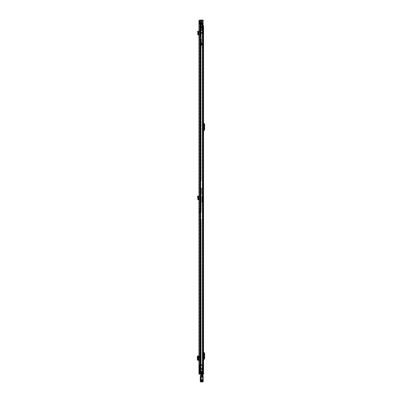 <?xml version="1.0" encoding="UTF-8"?>
<svg xmlns="http://www.w3.org/2000/svg" width="402" height="402" viewBox="0 0 402 402"><rect width="100%" height="100%" fill="white"/><g stroke="black" fill="none" stroke-linecap="round" stroke-linejoin="round"><path stroke-width="0.3" stroke-dasharray="2.01 1.51" d="M198.955 202.301L198.955 203.553L198.955 202.301L199.578 202.301L199.578 203.553L199.578 202.301M198.955 203.553L199.578 203.553M198.955 37.456L198.955 38.708L198.955 37.456L199.578 37.456L199.578 38.708L199.578 37.456M198.955 352.413L198.955 353.665L198.955 352.413L199.578 352.413L199.578 353.665L199.578 352.413M198.955 362.559L198.955 363.805L198.955 362.559L199.578 362.559L199.578 363.805L199.578 362.559M197.694 31.904L198.297 31.738L198.146 31.18L197.543 31.346L197.864 32.527L198.493 32.512L198.342 34.336L199.025 34.532L198.955 35.15L198.955 31.713L199.578 31.657L199.578 35.15A0.623 0.623 0 0 0 199.025 34.532A0.623 0.623 0 0 1 199.578 35.15L199.578 31.054L199.578 31.657L198.955 31.713M198.955 359.554L198.955 356.669L198.955 359.554M198.955 213.191L199.578 213.191L199.578 210.231L199.578 213.191L198.955 213.191L198.955 211.341L199.678 211.341L199.678 210.231C199.678 209.397 199.678 209.397 199.678 210.231C199.678 209.397 199.678 209.397 199.678 210.231L199.678 211.638L198.955 211.829L199.678 211.341M198.955 210.231C198.955 207.894 198.955 207.894 198.955 210.231C198.955 207.894 198.955 207.894 198.955 210.231L198.955 211.341M198.955 23.467L198.955 374.217L198.955 365.323L198.955 374.217L199.633 374.217L199.578 364.694L199.578 374.217L203.186 374.217L198.955 374.217L199.206 373.734L199.879 373.734L199.688 374.217L198.955 374.217L199.578 374.217L199.578 23.467L198.955 23.467L198.955 21.085A0.985 0.985 0 0 1 199.94 20.1L202.683 20.1L202.683 20.723L199.94 20.723A0.362 0.362 0 0 0 199.578 21.085L199.578 23.467M198.955 359.674L199.578 359.765L199.578 355.86L198.955 355.86L198.955 360.358L198.955 356.544M197.694 196.754L198.297 196.588L198.146 196.025L197.543 196.191L197.864 197.377L198.493 197.357L198.342 199.181L199.025 199.377L198.955 200L198.955 196.558L199.578 196.503L199.578 200A0.623 0.623 0 0 0 199.025 199.377A0.623 0.623 0 0 1 199.578 200L199.578 195.9L199.578 196.503L198.955 196.558M198.955 38.708L199.578 38.708M198.955 353.665L199.578 353.665M198.955 363.805L199.578 363.805M200.015 373.825L200.015 364.694L200.015 374.217L200.015 373.825L199.387 373.825L199.387 374.217L199.387 365.323L199.06 365.323L199.337 365.323L199.337 374.217L199.688 374.217M199.337 374.217L199.06 374.217L199.06 365.323L199.02 374.217M199.387 373.825L199.387 366.86L199.206 373.734M199.337 366.976L199.337 365.323L199.387 366.87M199.387 369.624L199.387 369.262L199.387 369.624L200.015 369.624L200.015 369.262L200.015 369.624L199.387 369.624M200.015 366.865L199.879 373.734M199.633 364.694L199.91 364.694L199.578 364.694L199.633 374.217L199.633 364.694M199.578 359.765L199.578 356.453L199.101 356.544M199.101 356.453L199.101 355.86L199.578 355.86L199.578 356.453M199.462 356.669L199.462 359.554M199.995 210.231L199.995 211.723L199.995 208.914L199.995 210.231L199.578 210.231L199.578 208.211L200.221 209.432L200.302 211.563L200.302 210.015A2.166 2.131 0 0 0 199.995 208.914L199.995 208.899M199.578 23.944L198.955 23.944L199.94 23.944L199.578 23.944L199.578 374.217L200.975 374.217L199.678 374.217L199.678 366.041L199.678 374.217L200.206 374.217L200.206 371.136L200.206 374.217L199.678 374.217L202.618 374.217L199.678 374.217L200.613 374.217L199.678 374.217L200.226 374.217L200.226 371.136L203.01 371.136L202.492 371.136L202.492 374.217L200.226 374.217L200.216 23.944L202.92 23.944L203 371.282L202.92 23.944M199.578 211.869L200.302 211.618A2.166 2.156 180 0 0 200.302 211.563L199.578 211.869M202.92 371.282L200.975 371.282L202.513 371.282L200.975 371.282L200.975 374.217L200.975 371.332L200.975 374.217L200.975 371.332L201.95 371.332L200.879 371.332L201.95 371.332L201.95 374.217M201.322 371.332L201.322 374.217L201.322 371.332M200.658 23.944L202.518 23.944L200.045 23.944L200.658 23.944L200.658 374.217L200.658 23.944M202.513 371.282L202.834 371.282L202.518 371.282L202.518 23.944L202.784 23.944L202.518 23.944L202.513 371.282L202.513 23.944L202.518 371.282M198.955 23.944L200.216 23.944M202.834 23.944L202.834 371.282L202.834 23.944M203.161 20.1L202.683 20.1M202.683 20.723L203.161 20.723M201.462 371.332L201.462 374.217L201.462 371.332M200.879 371.332L200.879 374.217L200.879 371.332M200.015 366.86L199.387 366.86L200.015 366.86M200.015 369.383L199.387 369.383L200.015 369.383M199.678 211.638L200.302 211.618M199.578 212.231L198.955 212.231L199.578 212.231M198.739 356.669L198.739 359.554M198.955 360.358L199.578 360.358L198.849 360.358L198.955 355.86M197.864 355.931L197.864 360.287M199.578 31.054L198.955 31.11L199.578 31.054M198.955 35.15L198.955 34.522M198.297 31.738L198.487 32.426L197.864 32.527L197.719 34.281L198.342 34.336M197.719 34.281L198.377 35.085L198.884 35.145M199.578 195.9L198.955 195.955L199.578 195.9M198.955 200L198.955 199.367M198.297 196.588L198.487 197.276L197.864 197.377L197.719 199.126L198.342 199.181M197.719 199.126L198.377 199.93L198.884 199.99M203.548 198.191L203.548 197.568L203.548 198.191M202.92 198.191L202.92 197.568L202.92 198.814L202.92 198.191L202.442 198.191L202.442 199.392L202.442 193.407L202.442 198.191L202.92 198.191L202.92 199.392L202.92 196.915L202.442 196.915L202.92 196.915L202.92 198.191M203.548 366.282L203.548 365.659L203.548 366.282M202.92 366.282L202.92 365.659L202.92 366.282M203.548 372.292L203.548 371.664L203.548 372.292M202.92 372.292L202.92 371.664L202.92 372.292M203.548 123.886L203.548 131.283L203.548 122.7L203.548 123.886L203.201 123.474A1.201 1.201 0 0 1 202.92 122.7L202.92 131.283A1.201 1.201 0 0 1 203.201 130.509L204.025 129.439L204.025 124.545L203.201 123.474A1.201 1.201 0 0 1 202.92 122.7L202.92 131.283A1.201 1.201 0 0 1 203.201 130.509L203.548 130.102M203.548 352.835L203.548 360.237L203.548 351.655L203.548 352.835L203.201 352.428A1.201 1.201 0 0 1 202.92 351.655L202.92 360.237A1.201 1.201 0 0 1 203.201 359.463L204.025 358.393L204.025 353.499L203.201 352.428A1.201 1.201 0 0 1 202.92 351.655L202.92 360.237A1.201 1.201 0 0 1 203.201 359.463L203.548 359.056M203.548 364.237L203.548 365.081L203.548 364.237L203.065 364.237L203.548 364.237M203.186 25.773L202.719 25.773L202.719 28.175L201.492 28.175L201.492 25.773L202.719 25.773L202.92 374.217L202.92 25.773L202.719 28.296L201.291 28.175L201.492 25.773L202.92 25.773L202.92 374.217L200.854 374.217L203.548 374.217M202.92 365.443L202.92 363.88L202.92 365.443M203.548 25.773L202.719 25.773L202.719 28.175L201.291 28.175L202.719 28.296L200.628 28.296L202.719 28.296L200.854 28.296L202.719 28.296L202.719 374.217L202.296 374.217L203.347 374.217L202.633 374.217L203.01 374.217L203.01 371.136L203.186 374.217L202.492 374.217L202.538 371.136L199.678 371.136L200.226 371.136L200.226 374.217M200.683 28.296L200.854 374.217L200.683 28.296M200.628 28.296L200.628 374.217L200.628 28.296M202.719 25.773L201.291 25.773L202.719 25.773M204.653 355.705L204.653 355.107L204.653 356.187L204.653 355.705L204.025 355.705L204.025 355.107L204.025 356.187L204.025 355.705L204.653 355.705M204.653 356.187L204.653 356.785L204.653 356.187L204.025 356.187L204.025 356.785L204.025 356.187L204.653 356.187M203.548 351.655A0.578 0.578 0 0 0 203.683 352.026L204.447 352.941A0.864 0.864 0 0 1 204.653 353.499L204.653 358.393A0.864 0.864 0 0 1 204.447 358.951L203.683 359.865A0.578 0.578 0 0 0 203.548 360.237M204.653 126.751L204.653 126.153L204.653 127.233L204.653 126.751L204.025 126.751L204.025 126.153L204.025 127.233L204.025 126.751L204.653 126.751M204.653 127.233L204.653 127.836L204.653 127.233L204.025 127.233L204.025 127.836L204.025 127.233L204.653 127.233M203.548 122.7A0.578 0.578 0 0 0 203.683 123.072L204.447 123.987A0.864 0.864 0 0 1 204.653 124.545L204.653 129.439A0.864 0.864 0 0 1 204.447 129.997L203.683 130.911A0.578 0.578 0 0 0 203.548 131.283M201.864 28.175L201.864 25.773L201.864 28.175M201.291 28.175L201.291 25.773L201.291 28.175M202.703 363.88L202.703 365.443L202.703 363.88M203.065 364.237L203.065 365.081L203.548 365.081L203.065 365.081L203.065 364.237M202.92 371.559L202.92 373.026L202.92 371.559L201.96 371.559L201.96 373.026L201.96 371.559L201.598 371.508L201.598 373.071L201.598 371.508M202.92 374.232L201.598 374.232M202.92 367.448L202.322 367.343L202.92 367.343L202.322 367.358L202.92 367.649L202.322 367.649L202.322 369.046L201.598 369.046L201.598 369.639L200.759 368.714L201.598 368.714L201.598 367.87L199.683 367.87L199.362 368.212L201.598 368.147L201.598 374.217M201.357 376.845L202.08 376.845L202.08 380.85L202.08 376.87L201.357 376.87L201.357 380.85L201.357 376.87M202.92 380.85L202.92 376.764L202.92 380.85L202.08 380.85M201.357 377.513L200.518 377.513L200.518 380.85L200.518 377.458L201.357 377.458M199.683 367.87L200.407 368.312L200.422 367.724L200.854 367.724L200.864 368.312L201.598 368.312M199.925 367.724L200.397 367.865L199.935 367.719M201.598 367.719L200.854 367.719L201.598 367.87M200.397 367.961L200.085 367.961M200.864 368.312L200.407 368.312M200.879 367.961L201.598 367.961L200.879 368.147M199.362 369.227L201.598 369.227L201.598 368.724L199.362 368.724L199.362 369.322L200.01 368.312M199.362 368.935L199.362 368.212M201.598 367.961L201.598 368.343L202.92 368.332L202.92 367.865L201.598 367.865L201.598 368.147M200.759 368.714L200.759 369.302L199.362 369.302L201.598 369.322L200.759 369.302L201.598 370.227L201.598 369.302L201.598 369.704L202.92 369.704L202.92 368.905L201.598 368.905L201.598 368.332L202.92 368.343L202.92 374.217M201.598 369.227L201.598 368.905M199.362 368.724L199.362 368.272M202.322 369.046L202.92 369.212L201.598 369.212L201.598 368.714M201.598 369.639L201.598 370.227M201.598 368.724L201.598 368.272M201.598 375.131L202.92 375.131L202.92 376.669L200.518 376.669L200.518 376.151L201.598 376.357L201.598 369.011L202.322 369.011L202.322 368.483L202.92 368.483L202.92 367.523M202.92 375.131L201.598 374.91M202.92 367.649L202.322 367.925M202.322 367.523L202.322 368.483M201.598 369.212L201.598 369.704M202.92 367.865L202.92 368.905M201.598 374.006L202.92 374.006M201.598 376.151L202.92 375.996L202.92 376.93L200.518 376.93L200.518 375.9L201.598 375.9M201.598 374.965L201.598 375.996M200.518 375.9L200.518 376.151M200.518 377.292L200.518 376.925L202.92 376.93L202.92 377.292L200.518 377.292L200.518 380.573L202.92 380.573L202.92 381.156L200.518 381.156L200.518 380.573M202.92 381.242L202.92 381.588L200.518 381.588L200.518 381.242L202.92 381.156M200.518 380.212L202.92 380.212L202.92 381.588L200.518 381.588L200.518 376.669M202.92 374.91L202.92 371.232L201.598 371.232M202.92 371.232L201.598 371.001M202.92 371.001L202.92 368.483M202.92 367.925L202.92 368.262L202.322 368.262M202.92 368.262L202.92 369.016M202.92 369.212L202.92 369.704M202.92 374.965L202.92 375.996M202.92 377.292L202.92 378.84L200.518 378.84M202.92 378.84L202.92 380.573M202.92 380.212L202.92 376.669M203.161 377.453L203.161 377.136M200.276 377.523L200.276 377.136M200.276 380.161L200.819 380.146L200.819 377.468L201.045 380.136M200.518 375.227L200.518 380.151L202.92 380.151L203.161 375.126M202.392 377.322L203.161 376.523L203.161 381.091L202.392 380.292M202.92 381.9L203.161 380.202M200.276 380.518L200.276 381.156M200.276 380.202L200.276 375.805M201.673 371.212L201.673 373.373L201.673 371.212L201.382 371.212L201.382 373.373L201.382 371.212M201.673 373.373L201.382 373.373M202.92 371.664L201.673 371.664L201.673 372.915L201.673 371.664M203.548 371.664L203.548 372.915L201.673 372.915M202.442 198.794L202.442 197.588L202.442 198.794L202.92 198.794L202.92 197.588L202.92 198.794M202.442 197.588L202.92 197.588M202.442 199.392L202.92 199.392M202.442 193.407L202.442 188.337L202.442 193.407M202.92 196.89L202.92 188.337L202.201 188.618L202.92 188.397L202.92 196.89M202.201 193.447L201.357 193.407L202.442 193.468L202.442 188.397L201.357 188.453L202.201 188.453L202.201 193.447M202.442 193.427L202.864 193.709L202.442 193.427M201.357 193.407L201.357 188.618L201.357 193.407M201.357 188.453L201.357 193.447L201.357 188.453M202.442 199.151L202.442 197.231L202.201 199.151M203.573 197.568L203.573 198.814M202.92 198.814L203.548 198.814L202.442 198.814L202.442 197.568L202.442 198.814M202.92 197.568L202.442 197.568M202.92 200.005L202.92 202.276L202.92 200.005L202.563 200.075L202.92 199.769L202.92 202.276L202.92 196.749L202.92 199.769M202.563 200.236L202.08 200.236L202.08 199.688L202.08 202.397L202.442 202.397L201.96 202.276L201.96 199.176L201.96 202.276L202.799 202.397L202.442 202.397L202.442 196.628L202.08 196.628L202.799 196.628L202.442 196.628L202.442 202.397L202.08 202.276L202.08 196.749L202.322 202.276M202.799 196.628L202.563 202.397L202.92 202.276L202.814 199.055L202.08 199.055L202.799 199.055M202.92 197.895L202.08 197.895L202.08 200.236M201.96 199.849L201.96 196.749L201.96 202.276L201.96 199.176L202.442 199.176M201.96 200.095L202.08 199.121L202.909 199.121M202.92 196.769L201.96 196.749L201.96 197.869M202.739 364.699L202.739 365.056L202.739 364.699M202.739 200.884L202.739 200.523L202.739 200.884M202.563 364.88L202.563 363.674L202.92 363.674L202.563 363.674L202.563 201.904L202.92 201.904L202.563 201.904L202.563 200.704M202.92 364.88L202.92 200.704M202.201 366.805L202.201 365.74L202.201 366.805M202.92 366.805L202.92 365.74L202.92 366.805M202.201 367.021L202.92 367.021L202.92 365.267L202.502 365.267L202.92 365.056L202.92 368.83L202.201 368.77L202.201 363.463L202.201 365.584L202.502 365.584L202.502 363.478L202.502 364.418L202.92 364.418L202.502 364.237M201.598 368.177L202.92 368.177L202.92 368.77M202.201 368.187L202.92 368.187L202.92 367.297L202.201 367.297M202.92 367.021L202.92 367.297M202.201 365.584L202.201 367.222L202.92 367.222M202.92 365.584L202.502 365.584L202.502 365.056M202.201 367.222L202.201 368.77M202.502 363.775L202.92 363.775L202.92 364.237M202.92 364.353L202.502 364.418L202.502 364.061L202.92 364.061L202.502 364.353M202.92 364.061L202.201 363.825M202.201 368.83L202.92 368.83M202.502 365.267L202.502 364.061M202.201 365.323L202.201 367.242L201.96 365.323M202.92 365.659L202.201 365.659L202.201 366.905L202.201 365.659M203.548 365.659L203.548 366.905L202.201 366.905M201.191 44.16L201.191 44.652L201.191 44.16M200.663 44.16L200.663 44.652L200.663 44.16M201.191 40.195L201.191 181.076L200.206 181.076L201.191 181.076L201.191 40.195L200.206 40.195L200.206 371.136L200.266 366.041L199.678 366.041L199.678 212.251L199.678 366.041L200.206 366.041L200.266 212.251L199.678 212.251L200.206 212.251L200.206 181.076L199.678 181.076L199.678 181.438L199.678 181.076L200.206 181.076L200.206 40.195L201.191 40.195M200.663 40.195L200.663 181.076L199.894 181.076L200.663 181.076L200.663 40.195L199.678 40.195L199.678 181.076L199.678 40.195L200.663 40.195M201.191 188.287L201.191 212.251L200.266 212.251L201.191 212.251L201.191 188.287M201.191 364.262L201.191 366.041L201.191 364.262L201.528 364.262L201.191 364.262M201.191 219.462L201.191 366.041L200.266 366.041L201.191 366.041L201.191 219.462M200.663 188.287L200.663 212.251L199.894 212.251L200.663 212.251L200.663 188.287M200.663 366.041L200.663 364.554L200.663 366.041L199.894 366.041L200.905 366.041L200.663 219.462L200.663 366.041M199.678 23.944L199.678 374.217L202.658 374.217L199.678 374.217L199.678 22.406L199.678 374.217L200.271 374.217L200.271 371.136L202.538 371.136L202.538 374.217L200.271 374.217L200.271 371.136L202.538 371.136L202.633 374.217L200.206 374.217L200.206 22.406L200.206 374.217L200.206 22.406L200.206 374.217L200.206 22.406L201.502 22.406L199.678 22.406L202.105 22.406L199.678 22.406L201.502 22.406L199.678 22.406L200.266 22.406L200.206 374.217L199.678 374.217L199.678 22.406L199.678 36.351L201.191 36.23L200.206 36.23L200.206 22.406L200.206 36.23L199.678 36.23L199.678 22.406L199.678 374.217L199.678 22.406L200.663 22.406L200.663 33.2A0.648 0.648 0 0 0 200.663 33.321A0.648 0.648 0 0 1 200.673 33.2L201.191 33.2L201.191 36.23L201.191 30.818L201.191 33.2L200.673 33.2A0.648 0.648 0 0 1 201.312 32.673A0.648 0.648 0 0 0 200.673 33.2L200.663 30.818L201.191 30.818L201.191 24.356L201.191 30.818L200.663 30.818L200.663 26.733L201.191 26.733L200.663 26.733L200.663 24.356A0.623 0.623 0 0 1 200.663 24.261L200.663 24.261A0.623 0.623 0 0 0 200.668 24.356L201.191 24.261L200.668 24.356A0.623 0.623 0 0 0 201.286 24.884A0.623 0.623 0 0 1 200.668 24.356L200.663 22.406L199.678 22.406L201.025 22.406L201.025 24.572L202.105 24.572L201.025 24.572L201.864 24.572L201.025 24.572L201.025 22.406L201.025 23.944M200.206 38.713L200.206 36.351L200.206 38.883L199.678 38.713L199.678 36.351L199.678 38.883L200.206 38.713M200.206 39.105L199.678 38.883L199.678 39.275L200.206 39.105M200.206 39.954L200.206 39.275L200.206 40.195L199.678 39.954L199.678 39.275L199.678 40.195L200.206 39.954M199.678 187.925L199.678 181.438L199.678 188.287L199.678 187.925L200.206 187.925L199.678 187.925M199.678 188.287L199.678 212.251L199.678 188.287L200.975 188.287L199.678 188.287M200.206 219.462L200.975 219.462L200.206 219.462M200.975 22.406L201.191 24.356L201.191 22.406L200.266 22.406L200.975 22.406L200.975 36.23L200.975 22.406L200.598 22.406L200.975 22.406M203.347 374.217L203.347 371.136L202.633 371.136L202.633 374.217L203.01 374.217L203.01 371.136L202.633 371.136L203.186 371.136L203.186 374.217L202.633 374.217L202.538 371.136L203.347 371.136L203.186 24.572L203.186 374.217L202.658 374.217L203.186 374.217L202.658 374.217L202.618 24.572L202.658 374.217L203.186 374.217L203.186 24.572L201.799 24.572L203 24.572M202.618 24.572L202.105 24.572L202.618 24.572L202.618 374.217L200.814 374.217L202.618 374.217L202.618 24.572M200.206 371.091L199.678 371.091L200.206 371.091M200.613 22.406L200.246 22.406L200.613 22.406L200.613 374.217L200.246 374.217L200.613 374.217L200.613 23.944M202.105 23.944L202.105 24.572L201.502 24.572L201.502 22.406L201.502 24.572L201.502 22.406L201.502 24.572L202.105 24.572L201.502 24.572L202.105 24.572L202.105 22.406L201.025 22.406M199.894 22.406L200.266 22.406L200.266 36.23L200.266 22.406L199.894 22.406L199.894 36.23L199.894 22.406M200.663 22.406L203.09 22.406L203.09 22.768L203.09 22.406L201.191 22.406L201.191 22.768L201.191 22.406L200.663 22.406M200.437 374.217L200.814 374.217L200.422 374.217L200.814 374.217L200.437 374.217L200.437 22.406L200.437 374.217M201 366.041L200.663 364.554L200.905 366.041L201 364.79L201 366.041M201.528 366.041L201.191 366.041L201.528 366.041L201.528 364.262L201.528 366.041M203.186 374.217L203.186 371.136M202.105 24.572L202.105 22.406L202.105 24.572M201.312 33.2L202.322 33.2L201.312 33.2M202.322 32.673L202.322 33.2L202.322 32.673L201.312 32.673L202.322 32.673M203.09 24.356L201.191 24.261L203.236 24.356L203.236 24.884L201.286 24.884L203.186 24.884M199.678 40.195L200.206 40.195L199.678 40.195M201.191 28.452L201.191 29.582L201.191 28.452L201.91 28.452L201.91 29.582L201.91 28.452M201.191 29.582L201.91 29.582M201.91 28.055L201.91 29.979L201.91 28.055L202.392 28.055L202.392 29.979L202.392 28.055M201.91 29.979L202.392 29.979L202.392 25.773L201.191 25.773L202.392 25.773L202.392 32.502L201.191 32.502L201.191 34.185L201.191 30.386L201.191 32.502L202.392 32.502L202.392 30.1L201.191 30.1L201.191 30.386L201.191 29.979L202.392 29.979L201.191 29.979L201.191 25.773L200.206 25.773L203.09 25.532L200.206 25.532L201.191 25.773L201.191 29.979L202.392 29.979M203.09 21.688L203.09 21.361L203.09 21.808L201.191 21.808L201.191 21.447L201.191 21.808L203.09 21.688M200.658 21.602L200.899 21.361L200.744 21.808L203.09 21.808L200.658 21.602M200.206 22.406L200.206 21.206L200.613 20.793L203.09 20.793L203.09 24.572M203.09 23.728L201.191 23.849L203.09 23.849L201.191 23.487L201.191 23.849L203.09 23.728M200.206 25.532L200.206 22.748L200.206 25.532L203.09 25.532L200.206 25.532M201.191 21.447L203.09 21.326L201.191 21.447M203.09 20.723L200.784 20.723L203.09 20.793M201.191 23.487L203.09 23.371L201.191 23.487M201.191 22.768L203.09 22.889L201.191 22.768M201.191 21.808L200.744 21.808L201.191 21.808L201.191 25.773L201.191 21.808M200.784 20.723L201.191 20.723L201.191 21.326L201.191 20.723L200.784 20.723M201.191 30.582L201.191 32.261L201.191 30.582L201.191 32.261L201.191 30.582L202.392 30.582L202.392 32.261L202.392 30.582L202.392 32.261L202.392 30.582L201.191 30.582M201.191 24.909L201.191 24.376L201.191 24.909L203.09 24.909L203.09 24.376L203.09 24.909L201.191 24.909M200.206 25.773L200.206 21.206L200.206 25.773M201.99 33.703L202.392 32.743L201.915 33.889L201.191 33.703L201.99 33.703M201.191 34.185L201.915 33.889L201.191 34.185M201.191 24.376L203.09 24.376L201.191 24.376M201.191 32.261L202.392 32.261L201.191 32.261M199.628 39.612L199.628 36.808L201.553 36.808L199.628 36.808L201.553 36.808L199.628 36.808L199.628 39.507L201.553 39.502L199.628 39.507L201.553 39.502L199.628 39.502L201.191 39.612L201.191 44.828L201.553 44.828L201.553 45.908L201.553 36.808L201.553 44.828M201.191 43.406L201.191 44.918L201.191 43.406L201.553 43.406L201.553 44.918L201.553 43.406M201.191 44.918L201.553 44.918M201.553 39.984L201.191 39.984L201.553 39.984M201.553 42.14L201.191 42.14L201.191 39.929L201.553 39.929L201.191 39.929L201.191 39.512L199.628 39.512L199.628 36.924L201.553 36.924M199.628 39.446L201.553 39.446L199.628 39.446M201.553 43.557L201.191 43.557L201.191 42.14M201.553 44.773L201.191 44.773L201.191 43.557M201.553 43.612L201.191 43.612M201.553 42.2L201.191 42.2M199.628 36.979L201.191 36.979M199.628 36.924L199.628 39.512M201.528 45.245L201.528 43.079L201.528 45.245L201.91 45.245L201.91 43.079L201.91 45.245M201.528 43.079L201.91 43.079M201.191 44.652L200.663 44.652L200.663 43.667L200.663 44.652L201.528 44.652L201.528 43.667L201.528 44.652M201.191 43.667L201.528 43.667M199.91 374.217L199.91 367.252M199.578 211.341L199.995 211.341M201.894 371.332L201.894 374.217L201.894 371.332M201.307 371.332L201.307 374.217L201.307 371.332M200.975 371.332L200.975 374.217M200.045 23.944L200.045 374.217M199.94 23.944L199.94 374.217M202.784 371.282L202.784 23.944L202.784 371.282M199.879 367.579L199.206 367.579M200.015 369.956L199.387 369.956M200.015 370.187L199.387 370.187M200.015 367.579L199.387 367.579M200.015 369.569L199.387 369.569M200.015 369.292L199.387 369.292M198.342 355.87L198.342 360.348L198.337 355.87M198.447 360.318L198.447 355.901M198.372 360.353L198.372 355.865M197.729 355.946L197.729 360.272M198.377 35.085L198.447 34.461M198.377 199.93L198.447 199.312M202.296 28.296L202.296 374.217L202.296 28.296M200.854 28.296L200.854 374.217L200.854 28.296M200.593 28.296L200.593 374.217L200.593 28.296M202.065 28.175L202.065 25.773L202.065 28.175M202.598 28.175L202.598 25.773L202.598 28.175M202.92 380.156L202.08 380.156M201.357 380.156L200.518 380.156M200.397 368.147L200.085 368.147M200.432 368.468L200.432 367.745M200.839 368.468L200.839 367.745M200.518 380.101L201.357 380.101M202.92 376.327L201.598 376.327M201.598 376.357L202.92 376.357M202.92 376.232L201.598 376.232M202.08 380.101L202.92 380.101M202.92 377.513L202.08 377.513M202.92 377.458L202.08 377.458M202.92 381.568L200.518 381.568M202.935 380.106L202.618 380.111M200.558 375.177L202.92 375.177L202.92 374.885L201.598 374.885L202.92 374.885M200.281 375.769L203.161 375.744M200.276 376.649L203.161 376.649M200.276 380.403L203.161 380.403M200.518 381.9L203.161 381.639M202.442 193.709L202.864 193.709L202.442 193.709M202.201 188.618L202.201 193.407L202.201 188.618M202.442 193.603L202.829 193.603L202.442 193.603M202.201 364.187L202.502 364.187M202.201 364.991L202.502 364.991M202.201 363.478L202.92 363.478M202.502 363.89L202.201 363.89M200.266 40.195L200.266 181.076L200.266 40.195M200.975 40.195L200.975 181.076L200.975 40.195M199.894 40.195L199.894 181.076L199.894 40.195M200.598 40.195L200.598 181.076L200.598 40.195M200.266 188.287L200.266 212.251L200.266 188.287M200.266 219.462L200.266 366.041L200.266 219.462M200.975 188.287L200.975 212.251L200.975 188.287M200.975 219.462L200.975 366.041L200.975 219.462M199.894 188.287L199.894 212.251L199.894 188.287M199.894 219.462L199.894 366.041L199.894 219.462M200.598 188.287L200.598 212.251L200.598 188.287M200.598 219.462L200.598 366.041L200.598 219.462M200.598 22.406L200.598 36.23L200.598 22.406M202.251 371.282L202.251 374.217M202.241 24.572L202.241 374.217L202.241 24.572M200.814 22.406L200.814 374.217L200.814 22.406M201.799 24.572L201.799 22.406L201.799 24.572M200.422 22.406L200.422 374.217L200.422 22.406M200.302 22.406L200.302 374.217L200.302 22.406M200.246 22.406L200.246 374.217L200.246 22.406M200.206 366.162L199.678 366.162L200.206 366.162M201.744 23.944L201.744 22.406M201.864 22.406L201.864 23.944M199.678 181.438L200.206 181.438L199.678 181.438M199.678 212.613L200.206 212.613L199.678 212.613M200.206 219.105L199.678 219.105L200.206 219.105M199.678 39.275L200.206 39.275L199.678 39.275M199.678 38.883L200.206 38.883L199.678 38.883M199.678 36.351L200.206 36.351L199.678 36.351M200.899 21.361L203.09 21.361L200.899 21.361M203.09 22.748L202.105 22.748M202.105 22.577L203.09 22.577M203.09 22.527L201.191 22.527L203.09 22.527M201.191 30.386L202.392 30.386L201.191 30.386M199.628 39.386L201.553 39.386M201.191 36.808L201.553 36.808M201.553 39.326L199.628 39.326M201.191 40.049L201.553 40.049M201.553 40.105L201.191 40.105M199.678 209.583L198.955 208.382M200.015 369.262L199.387 369.262M197.714 360.272L197.714 355.946M200.477 28.296L200.477 374.217L200.477 28.296M204.653 355.107L204.025 355.107M204.653 356.785L204.025 356.785M204.653 126.153L204.025 126.153M204.653 127.836L204.025 127.836M202.92 372.915L203.548 372.915M202.92 366.905L203.548 366.905M201.357 380.85L200.518 380.85M202.92 373.026L201.598 373.071M202.92 376.764L200.518 376.764M201.045 380.292L200.276 381.091M200.276 376.523L201.045 377.322M202.442 188.337L202.92 188.337M202.92 365.74L202.201 365.74M202.92 366.825L202.201 366.825M202.201 363.463L202.92 363.463M202.502 365.046L202.92 365.046M201.191 45.908L201.553 45.908"/><path stroke-width="0.6" d="M198.955 31.713L198.955 34.522L198.342 34.336L198.487 32.426L197.864 32.527L198.487 32.426L198.146 31.18L197.543 31.346L197.694 31.904L198.297 31.738M198.955 213.191L198.955 210.231M198.955 23.944L198.955 374.217L200.975 374.217L200.975 371.282L202.92 371.282L202.92 23.944L198.955 23.944L198.955 23.467L199.578 23.467L199.578 21.085A0.362 0.362 0 0 1 199.94 20.723L202.683 20.723L202.683 20.1L203.161 20.1L203.161 20.723L202.683 20.723M202.683 20.1L199.94 20.1A0.985 0.985 0 0 0 198.955 21.085L198.955 23.467M198.955 196.558L198.955 199.367L198.342 199.181L198.487 197.276L197.864 197.377L198.487 197.276L198.146 196.025L197.543 196.191L197.694 196.754L198.297 196.588M199.578 23.467L199.578 23.944M200.975 371.332L201.95 371.332L201.95 374.217L200.975 374.217M202.92 23.944L202.92 371.282M203.161 20.723L203.161 20.1M198.955 355.86L198.955 360.358M198.849 355.86L198.342 355.87L198.849 355.86M197.714 360.272L198.92 360.358L197.864 360.308L198.432 360.287L197.89 359.679L197.89 356.534L198.432 355.931L198.432 360.287M197.864 360.287L197.347 359.679L197.347 356.534L197.714 355.946M198.432 355.931L198.498 360.303L198.487 355.921L197.864 355.931L198.487 355.911L197.729 355.87L198.372 355.865M197.729 360.272L198.447 360.318M198.955 35.15L198.377 35.085L197.719 34.281L198.342 34.336M197.719 34.281L197.694 31.904M198.955 200L198.377 199.93L197.719 199.126L198.342 199.181M197.719 199.126L197.694 196.754M203.548 374.217L203.548 25.773L203.548 374.217L201.95 374.217M203.548 25.773L203.186 25.773M203.548 359.056L204.025 358.393L204.025 353.499L203.548 352.835M203.548 360.237A0.578 0.578 0 0 1 203.683 359.865L204.447 358.951A0.864 0.864 0 0 0 204.653 358.393L204.653 353.499A0.864 0.864 0 0 0 204.447 352.941L203.683 352.026A0.578 0.578 0 0 1 203.548 351.655M203.548 130.102L204.025 129.439L204.025 124.545L203.548 123.886M203.548 131.283A0.578 0.578 0 0 1 203.683 130.911L204.447 129.997A0.864 0.864 0 0 0 204.653 129.439L204.653 124.545A0.864 0.864 0 0 0 204.447 123.987L203.683 123.072A0.578 0.578 0 0 1 203.548 122.7M202.92 374.217L201.598 374.232L201.598 374.965M202.92 374.232L202.92 374.584L201.598 374.584M202.92 374.584L202.92 374.965L200.95 374.885L201.598 374.885L200.95 374.885L200.281 375.769L200.276 381.659L203.161 381.659L203.161 376.523M200.276 381.659L200.518 381.9L200.518 377.156L203.161 377.136M200.276 377.136L200.518 375.93L203.161 375.91M202.92 374.885L202.92 381.166L200.276 381.156L200.518 380.332L203.161 380.518M200.518 375.383A1.201 1.201 0 0 1 200.678 375.212L203.161 375.207L202.92 374.965M203.161 380.091L203.161 377.453L203.161 380.091M200.558 375.177L200.95 374.885M201.116 374.965L200.678 375.212M203.548 372.915L203.548 371.664M203.548 197.568L203.548 198.814M203.548 366.905L203.548 365.659M201.864 23.944L201.864 22.406L199.678 22.406L199.678 23.944M203 24.572L203.186 374.217M201.864 22.406L202.105 23.944M203.347 374.217L203.186 371.136M201.025 22.406L201.025 23.944M203.09 24.356L203.186 24.884M203.09 24.572L203.09 20.723M203.09 20.793L200.613 20.793L200.206 21.206L200.206 22.406M200.216 23.944L200.216 374.217M200.045 23.944L200.045 374.217M199.94 23.944L199.94 374.217M197.663 355.951L198.201 355.951M197.347 356.539L197.89 356.539M197.347 359.679L197.89 359.679M197.663 360.267L198.201 360.267M198.884 35.145L198.955 34.522M198.377 35.085L198.447 34.461M198.884 199.99L198.955 199.367M198.377 199.93L198.447 199.312M200.276 381.242L203.161 381.156M200.276 379.553L203.161 379.553M202.251 371.282L202.251 374.217M200.613 22.406L200.613 23.944M201.744 22.406L201.744 23.944M202.105 22.748L203.09 22.748M203.09 22.577L202.105 22.577M200.518 381.9L202.92 381.9"/></g></svg>
